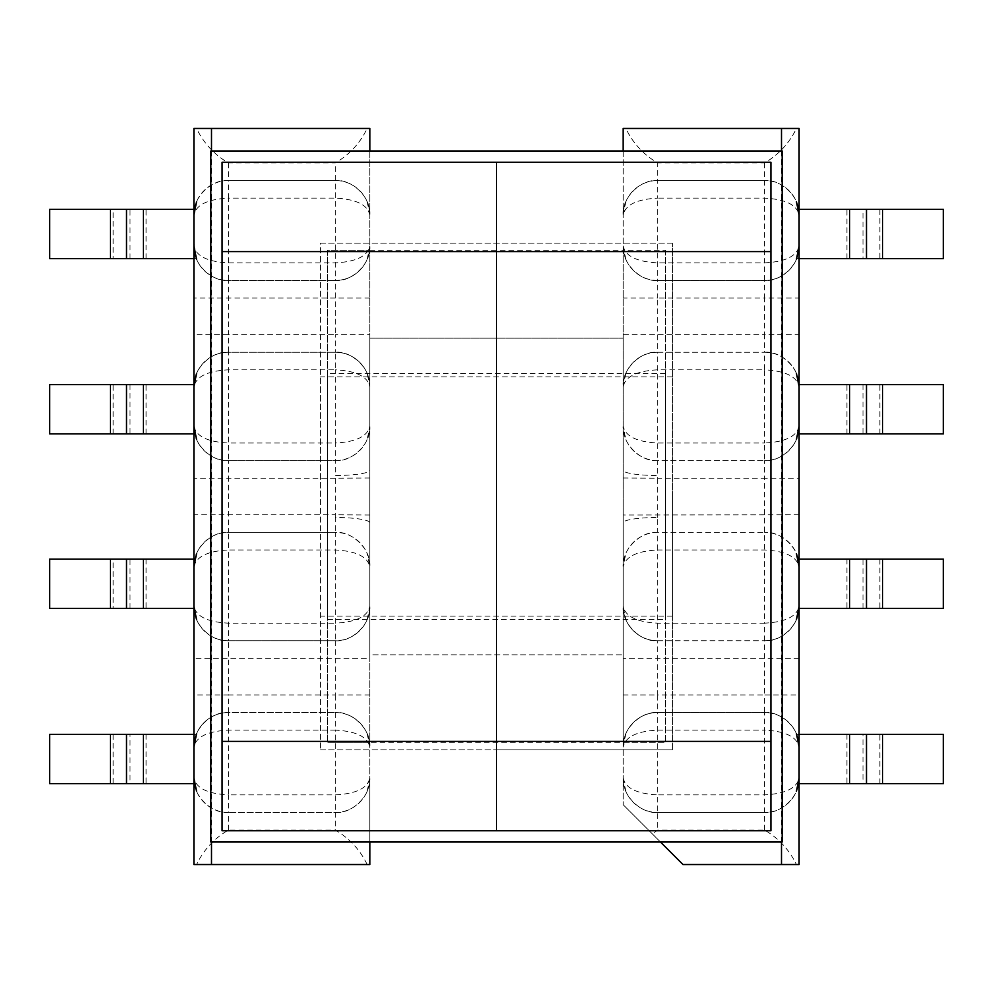 <?xml version="1.0" encoding="UTF-8"?>
<svg xmlns="http://www.w3.org/2000/svg" width="993" height="993" viewBox="0 0 993 993"><rect width="100%" height="100%" fill="white"/><g stroke="black" fill="none" stroke-linecap="round" stroke-linejoin="round"><path stroke-width="0.74" stroke-dasharray="4.96 3.72" d="M327.616 373.356L327.616 619.644L327.616 373.356L665.384 373.356L665.384 619.644L665.384 373.356M327.616 619.644L665.384 619.644M623.17 496.5L623.17 338.166L623.17 496.5M369.83 496.5L369.83 338.166L369.83 496.5M369.83 478.005L335.398 478.204L335.398 514.796L193.908 514.796L193.908 561.405L193.97 559.133L194.777 559.133L113.115 559.133L113.115 608.386L193.97 608.386L193.908 561.405M193.908 608.386L193.908 658.347L335.349 658.347L335.349 694.939L228.39 694.939L228.39 640.758L335.349 640.758L228.39 640.758L228.39 549.985L335.349 549.985C356.152 551.053 367.646 556.688 369.83 566.866L369.83 522.79A34.482 5.288 180 0 0 335.349 517.502L335.349 532.385L228.39 532.385L335.349 532.385A34.482 34.482 0 0 1 369.83 566.866L367.211 553.672M196.291 734.348L193.908 746.972L193.908 864.531L196.602 864.531C203.577 849.958 214.165 838.464 228.39 830.049L335.349 830.049C349.586 838.464 360.186 849.958 367.137 864.531L369.83 864.531L369.83 777.978C367.646 788.169 356.152 793.792 335.349 794.872L228.39 794.872L228.39 712.54L335.349 712.54L228.39 712.54L228.39 694.939L193.908 694.939L193.908 741.548L194.491 734.348L196.291 734.348L113.115 734.348L113.115 783.614L130.021 783.614L130.021 734.348M193.908 783.44L193.908 741.548M193.908 258.652L196.291 258.652L193.908 246.028L193.908 128.469L196.602 128.469C203.577 143.042 214.165 154.536 228.39 162.951L335.349 162.951C349.586 154.536 360.186 143.042 367.137 128.469L369.83 128.469L369.83 470.21A34.482 5.288 180 0 1 335.349 475.498L335.349 460.615L228.39 460.615L335.349 460.615A34.482 34.482 0 0 0 369.83 426.134C371.37 443.188 352.416 462.155 335.349 460.615L335.349 443.015C356.152 441.947 367.646 436.312 369.83 426.134L367.211 439.328M193.908 209.56L194.491 258.652M369.83 215.022C371.37 197.955 352.416 179.001 335.349 180.54L228.39 180.54L335.349 180.54A34.482 34.482 0 0 1 369.83 215.022C367.646 204.831 356.152 199.208 335.349 198.128L228.39 198.128L228.39 280.46L335.349 280.46L228.39 280.46L228.39 334.653L335.349 334.653L335.349 298.061L193.908 298.061L193.908 251.452M193.908 433.867L49.65 433.867L49.65 384.614L193.97 384.614L193.908 334.653L228.39 334.653L228.39 352.242L335.349 352.242L228.39 352.242L228.39 443.015L335.349 443.015L335.349 369.83C356.152 370.91 367.646 376.533 369.83 386.724L367.211 373.529M193.908 384.614L193.97 433.867M194.777 559.133L193.908 566.866A34.482 34.482 0 0 1 228.39 532.385L228.39 478.204L193.908 478.204L193.908 431.595M193.908 566.829L193.97 608.386M193.908 566.866C196.105 556.688 207.599 551.053 228.39 549.985L228.39 532.385C211.335 530.845 192.369 549.812 193.908 566.866L193.908 606.326M193.908 746.972L193.908 778.028M367.137 864.531L196.602 864.531M369.83 150.986L369.83 742.801L327.616 742.801L665.384 742.801L623.17 742.801L623.17 250.199L623.17 804.715L623.17 522.79A34.482 5.288 -0 0 1 657.651 517.502L657.651 532.385L764.61 532.385L657.651 532.385A34.482 34.482 0 0 0 623.17 566.866C621.63 549.812 640.584 530.845 657.651 532.385L657.651 549.985C636.848 551.053 625.354 556.688 623.17 566.866L625.789 553.672M369.83 842.014L369.83 250.199L327.616 250.199L327.616 742.801L327.616 250.199L369.83 250.199L369.83 742.801M367.211 791.173L369.83 777.978L369.83 566.866C371.37 549.812 352.416 530.845 335.349 532.385L335.349 623.17C356.152 622.09 367.646 616.467 369.83 606.276C371.37 623.343 352.416 642.297 335.349 640.758A34.482 34.482 0 0 0 369.83 606.276A34.482 34.482 0 0 1 335.349 640.758L335.349 658.347L369.83 658.347M369.83 694.939L335.349 694.939L335.349 712.54A34.482 34.482 0 0 1 369.83 747.021A34.482 34.482 0 0 0 335.349 712.54C352.416 711 371.37 729.954 369.83 747.021C367.646 736.831 356.152 731.208 335.349 730.128L335.349 812.46C352.416 813.999 371.37 795.045 369.83 777.978A34.482 34.482 0 0 1 335.349 812.46L228.39 812.46L335.349 812.46L335.349 830.049M113.115 783.614L49.65 783.614L49.65 734.348L113.115 734.348M194.367 783.614L130.021 783.614M113.115 608.386L49.65 608.386L49.65 559.133L113.115 559.133M146.058 559.133L146.058 608.386M146.058 734.348L146.058 783.614M369.83 514.995L335.398 514.796L335.349 517.502M228.39 830.049L228.39 812.46A34.482 34.482 0 0 1 193.908 777.978L193.908 777.978C192.369 795.045 211.335 813.999 228.39 812.46L228.39 794.872C207.599 793.792 196.105 788.169 193.908 777.978M228.39 640.758A34.482 34.482 0 0 1 193.908 606.276A34.482 34.482 0 0 0 228.39 640.758C211.335 642.297 192.369 623.343 193.908 606.276L193.908 606.276C196.105 616.467 207.599 622.09 228.39 623.17L335.349 623.17L335.349 640.758M335.349 712.54L335.349 730.128L228.39 730.128C207.599 731.208 196.105 736.831 193.908 747.021L193.908 747.021C192.369 729.954 211.335 711 228.39 712.54A34.482 34.482 0 0 0 193.908 747.021A34.482 34.482 0 0 1 228.39 712.54M799.092 433.867L943.35 433.867L943.35 384.614L799.03 384.614L799.092 561.405L799.03 559.133L798.223 559.133L879.885 559.133L879.885 608.386L799.03 608.386L799.092 741.548L798.509 734.348L796.709 734.348L879.885 734.348L879.885 783.614L862.979 783.614L862.979 734.348M799.092 384.614L799.092 251.452L798.509 258.652L796.709 258.652L879.885 258.652L879.885 209.386L862.979 209.386L862.979 258.652M796.709 258.652L799.092 246.028L798.633 209.386L799.092 251.452M799.092 209.56L799.092 128.469L796.398 128.469C789.423 143.042 778.835 154.536 764.61 162.951L657.651 162.951C643.414 154.536 632.814 143.042 625.863 128.469L796.398 128.469M796.709 734.348L799.092 746.972L799.092 864.531L796.398 864.531C789.423 849.958 778.835 838.464 764.61 830.049L657.651 830.049L652.327 833.884L623.17 804.715L660.457 842.014M799.092 783.44L799.092 741.548M799.092 608.386L799.092 561.405M798.223 559.133L799.092 566.829L799.03 608.386M799.092 566.829L799.092 606.326M799.092 746.972L799.092 778.028M652.327 833.884L682.985 864.531L796.398 864.531M623.17 150.986L623.17 250.199L665.384 250.199L623.17 250.199L623.17 742.801M625.863 128.469L623.17 128.469L623.17 470.21A34.482 5.288 0 0 0 657.651 475.498L657.651 460.615L764.61 460.615L657.651 460.615A34.482 34.482 0 0 1 623.17 426.134L625.789 439.328M665.384 250.199L665.384 742.801L665.384 250.199M623.17 777.978C625.354 788.169 636.848 793.792 657.651 794.872L657.651 812.46C640.584 813.999 621.63 795.045 623.17 777.978A34.482 34.482 0 0 0 657.651 812.46L764.61 812.46L657.651 812.46L657.651 830.049M625.789 733.827L623.17 747.021C621.63 729.954 640.584 711 657.651 712.54L764.61 712.54L657.651 712.54L657.651 794.872L764.61 794.872C785.401 793.792 796.895 788.169 799.092 777.978L799.092 777.978A34.482 34.482 0 0 1 764.61 812.46C781.665 813.999 800.631 795.045 799.092 777.978M799.092 566.866C800.631 549.812 781.665 530.845 764.61 532.385A34.482 34.482 0 0 1 799.092 566.866L799.092 566.866C796.895 556.688 785.401 551.053 764.61 549.985L657.651 549.985L657.651 640.758L764.61 640.758L657.651 640.758C640.584 642.297 621.63 623.343 623.17 606.276L625.789 619.471M623.17 478.005L657.602 478.204L657.651 517.502M879.885 783.614L943.35 783.614L943.35 734.348L879.885 734.348M798.633 783.614L862.979 783.614M879.885 608.386L943.35 608.386L943.35 559.133L879.885 559.133M846.942 559.133L846.942 608.386M846.942 734.348L846.942 783.614M799.092 658.347L657.651 658.347L657.651 694.939L764.61 694.939L764.61 640.758A34.482 34.482 0 0 0 799.092 606.276A34.482 34.482 0 0 1 764.61 640.758C781.665 642.297 800.631 623.343 799.092 606.276L799.092 606.276C796.895 616.467 785.401 622.09 764.61 623.17L764.61 478.204L657.602 478.204L657.651 475.498M764.61 830.049L764.61 730.128C785.401 731.208 796.895 736.831 799.092 747.021L799.092 747.021C800.631 729.954 781.665 711 764.61 712.54A34.482 34.482 0 0 1 799.092 747.021A34.482 34.482 0 0 0 764.61 712.54L764.61 694.939L799.092 694.939M799.092 514.796L623.17 514.995M764.61 640.758L764.61 623.17L657.651 623.17C636.848 622.09 625.354 616.467 623.17 606.276A34.482 34.482 0 0 0 657.651 640.758L657.651 658.347L623.17 658.347M623.17 694.939L657.651 694.939L657.651 712.54A34.482 34.482 0 0 0 623.17 747.021C625.354 736.831 636.848 731.208 657.651 730.128L764.61 730.128L764.61 712.54M194.777 433.867L193.908 426.171L193.97 384.614M193.908 426.171L193.908 386.674M193.908 246.028L193.908 214.972M367.137 128.469L196.602 128.469M113.115 209.386L49.65 209.386L49.65 258.652L113.115 258.652L113.115 209.386L130.021 209.386L130.021 258.652L113.115 258.652M196.291 258.652L130.021 258.652M194.367 209.386L130.021 209.386M146.058 433.867L146.058 384.614M146.058 258.652L146.058 209.386M193.908 426.134C196.105 436.312 207.599 441.947 228.39 443.015L228.39 460.615C211.335 462.155 192.369 443.188 193.908 426.134L193.908 426.134A34.482 34.482 0 0 0 228.39 460.615L228.39 478.204L335.398 478.204L335.349 475.498M228.39 162.951L228.39 180.54A34.482 34.482 0 0 0 193.908 215.022L193.908 215.022C192.369 197.955 211.335 179.001 228.39 180.54L228.39 198.128C207.599 199.208 196.105 204.831 193.908 215.022M228.39 352.242A34.482 34.482 0 0 0 193.908 386.724A34.482 34.482 0 0 1 228.39 352.242C211.335 350.703 192.369 369.657 193.908 386.724L193.908 386.724C196.105 376.533 207.599 370.91 228.39 369.83L335.349 369.83L335.349 352.242C352.416 350.703 371.37 369.657 369.83 386.724A34.482 34.482 0 0 0 335.349 352.242L335.349 334.653L369.83 334.653M367.211 259.173L369.83 245.979C367.646 256.169 356.152 261.792 335.349 262.872L228.39 262.872C207.599 261.792 196.105 256.169 193.908 245.979L193.908 245.979C192.369 263.046 211.335 282 228.39 280.46A34.482 34.482 0 0 1 193.908 245.979A34.482 34.482 0 0 0 228.39 280.46M369.83 298.061L335.349 298.061L335.349 280.46A34.482 34.482 0 0 0 369.83 245.979C371.37 263.046 352.416 282 335.349 280.46L335.349 162.951M798.223 433.867L799.092 426.171L799.03 384.614M799.092 426.171L799.092 386.674M799.092 246.028L799.092 214.972M625.789 201.827L623.17 215.022A34.482 34.482 0 0 1 657.651 180.54L764.61 180.54L657.651 180.54L657.651 162.951M764.61 162.951L764.61 262.872L657.651 262.872C636.848 261.792 625.354 256.169 623.17 245.979C621.63 263.046 640.584 282 657.651 280.46L764.61 280.46L657.651 280.46L657.651 198.128L764.61 198.128C785.401 199.208 796.895 204.831 799.092 215.022L799.092 215.022A34.482 34.482 0 0 0 764.61 180.54C781.665 179.001 800.631 197.955 799.092 215.022M657.651 352.242L764.61 352.242L657.651 352.242C640.584 350.703 621.63 369.657 623.17 386.724C625.354 376.533 636.848 370.91 657.651 369.83L764.61 369.83L764.61 443.015L657.651 443.015C636.848 441.947 625.354 436.312 623.17 426.134C621.63 443.188 640.584 462.155 657.651 460.615L657.651 352.242A34.482 34.482 0 0 0 623.17 386.724A34.482 34.482 0 0 1 657.651 352.242L657.651 298.061L764.61 298.061L764.61 334.653L623.17 334.653M879.885 209.386L943.35 209.386L943.35 258.652L879.885 258.652M798.633 209.386L862.979 209.386M799.092 431.595L799.03 433.867M846.942 433.867L846.942 384.614M846.942 258.652L846.942 209.386M799.092 426.134C796.895 436.312 785.401 441.947 764.61 443.015L764.61 460.615C781.665 462.155 800.631 443.188 799.092 426.134L799.092 426.134A34.482 34.482 0 0 1 764.61 460.615L764.61 478.204L799.092 478.204M764.61 352.242A34.482 34.482 0 0 1 799.092 386.724L799.092 386.724C796.895 376.533 785.401 370.91 764.61 369.83L764.61 352.242C781.665 350.703 800.631 369.657 799.092 386.724A34.482 34.482 0 0 0 764.61 352.242L764.61 334.653L799.092 334.653M764.61 280.46L764.61 262.872C785.401 261.792 796.895 256.169 799.092 245.979L799.092 245.979C800.631 263.046 781.665 282 764.61 280.46A34.482 34.482 0 0 0 799.092 245.979A34.482 34.482 0 0 1 764.61 280.46L764.61 298.061L799.092 298.061M623.17 215.022C621.63 197.955 640.584 179.001 657.651 180.54L657.651 198.128C636.848 199.208 625.354 204.831 623.17 215.022M657.651 280.46A34.482 34.482 0 0 1 623.17 245.979A34.482 34.482 0 0 0 657.651 280.46L657.651 298.061L623.17 298.061M369.83 338.166L623.17 338.166L623.17 654.834L623.17 338.166L369.83 338.166L369.83 654.834L623.17 654.834L369.83 654.834L369.83 338.166M369.83 250.199L623.17 250.199M672.422 496.5L672.422 616.132L672.422 496.5M496.5 496.5L496.5 616.132L496.5 496.5M770.94 830.756L496.5 830.756L496.5 749.827L496.5 830.756L222.06 830.756L222.06 162.244L496.5 162.244L496.5 243.173L496.5 162.244L770.94 162.244L770.94 830.756L770.94 162.244L222.06 162.244L222.06 830.756L770.94 830.756L770.94 162.244M672.422 749.827L496.5 749.827L496.5 243.173L496.5 749.827L672.422 749.827L672.422 243.173L672.422 749.827M672.422 243.173L496.5 243.173L672.422 243.173M320.578 496.5L320.578 376.868L320.578 496.5M320.578 243.173L496.5 243.173L320.578 243.173L320.578 749.827L320.578 243.173M320.578 749.827L496.5 749.827L320.578 749.827M210.801 150.986L210.801 842.014L782.199 842.014L782.199 150.986L210.801 150.986M222.06 162.244L222.06 830.756M211.497 150.986L211.497 842.014M130.021 608.386L130.021 559.133M781.503 150.986L781.503 842.014M862.979 608.386L862.979 559.133M657.651 640.758A34.482 34.482 0 0 1 623.17 606.276M623.17 747.021A34.482 34.482 0 0 1 657.651 712.54M113.115 433.867L113.115 384.614M130.021 384.614L130.021 433.867M335.349 352.242A34.482 34.482 0 0 1 369.83 386.724M369.83 245.979A34.482 34.482 0 0 1 335.349 280.46M879.885 433.867L879.885 384.614M862.979 384.614L862.979 433.867M367.211 619.471L369.83 606.276M369.83 747.021L367.211 733.827M623.17 777.991L625.789 791.173M369.83 215.009L367.211 201.827M625.789 373.529L623.17 386.724M623.17 245.979L625.789 259.173M672.422 616.132L320.578 616.132M672.422 376.868L320.578 376.868"/><path stroke-width="1.49" d="M193.908 478.204L193.908 514.796M193.908 658.347L193.908 694.939M369.83 842.014L369.83 864.531L193.908 864.531L193.908 128.469L211.497 128.469L211.497 150.986M193.908 334.653L193.908 298.061M211.497 128.469L369.83 128.469L369.83 150.986M110.471 734.348L110.471 783.614L49.65 783.614L49.65 734.348L193.908 734.348M143.414 734.348L143.414 783.614L193.908 783.614M143.414 783.614L126.508 783.614L126.508 734.348M110.471 783.614L126.508 783.614M143.414 559.133L143.414 608.386L49.65 608.386L49.65 559.133L193.908 559.133M143.414 608.386L193.908 608.386M110.471 559.133L110.471 608.386M660.457 842.014L682.985 864.531L799.092 864.531L799.092 128.469L781.503 128.469L781.503 150.986M781.503 128.469L623.17 128.469L623.17 150.986M882.529 734.348L882.529 783.614L943.35 783.614L943.35 734.348L799.092 734.348M849.586 734.348L849.586 783.614L799.092 783.614M882.529 783.614L866.492 783.614L866.492 734.348M849.586 783.614L866.492 783.614M849.586 559.133L849.586 608.386L943.35 608.386L943.35 559.133L799.092 559.133M849.586 608.386L799.092 608.386M882.529 559.133L882.529 608.386M110.471 258.652L110.471 209.386L49.65 209.386L49.65 258.652L193.908 258.652M143.414 258.652L143.414 209.386L193.908 209.386M110.471 209.386L126.508 209.386L126.508 258.652M143.414 209.386L126.508 209.386M143.414 433.867L143.414 384.614L49.65 384.614L49.65 433.867L193.908 433.867M143.414 384.614L193.908 384.614M110.471 433.867L110.471 384.614M882.529 258.652L882.529 209.386L943.35 209.386L943.35 258.652L799.092 258.652M849.586 258.652L849.586 209.386L799.092 209.386M849.586 209.386L866.492 209.386L866.492 258.652M882.529 209.386L866.492 209.386M849.586 433.867L849.586 384.614L943.35 384.614L943.35 433.867L799.092 433.867M849.586 384.614L799.092 384.614M882.529 433.867L882.529 384.614M770.94 741.386L770.94 830.756L496.5 830.756L496.5 741.386L770.94 741.386L770.94 251.614L496.5 251.614L496.5 162.244L770.94 162.244L770.94 251.614M496.5 741.386L496.5 251.614L496.5 830.756L222.06 830.756L222.06 741.386L496.5 741.386M222.06 251.614L222.06 162.244L496.5 162.244L496.5 251.614L222.06 251.614L222.06 741.386M210.801 150.986L210.801 842.014L782.199 842.014L782.199 150.986L210.801 150.986M222.06 830.756L770.94 830.756M770.94 162.244L222.06 162.244M211.497 842.014L211.497 864.531M126.508 608.386L126.508 559.133M781.503 842.014L781.503 864.531M866.492 608.386L866.492 559.133M126.508 384.614L126.508 433.867M866.492 384.614L866.492 433.867M196.54 553.672L193.908 566.866M193.908 606.276L196.54 619.471M193.908 777.978L196.54 791.173M196.54 733.827L193.908 747.021M799.092 566.866L796.46 553.672M796.46 619.471L799.092 606.276M796.46 791.173L799.092 777.978M799.092 747.021L796.46 733.827M193.908 426.134L196.54 439.328M196.54 373.529L193.908 386.724M196.54 201.827L193.908 215.022M193.908 245.979L196.54 259.173M796.46 439.328L799.092 426.134M799.092 386.724L796.46 373.529M799.092 215.022L796.46 201.827M796.46 259.173L799.092 245.979"/></g></svg>
